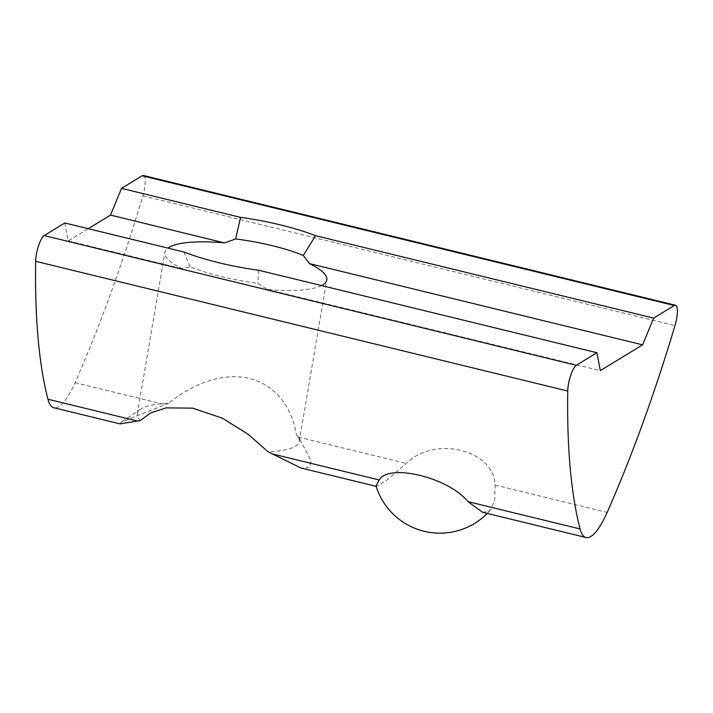 <?xml version="1.0" encoding="UTF-8"?>
<svg xmlns="http://www.w3.org/2000/svg" width="713" height="713" viewBox="0 0 713 713"><rect width="100%" height="100%" fill="white"/><g stroke="black" fill="none" stroke-linecap="round" stroke-linejoin="round"><path stroke-width="0.53" stroke-dasharray="3.56 2.67" d="M140.256 420.59A82.12 20.294 -170.3 0 1 137.324 413.709A82.12 20.294 -170.3 0 1 140.871 409.066A82.12 20.294 -170.3 0 1 168.509 403.344C189.239 386.401 220.103 371.616 249.211 378.416C278.088 385.564 293.061 411.41 296.296 434.502A82.12 20.294 -170.3 0 1 297.419 435.83A82.12 20.294 -170.3 0 1 299.219 441.383A82.12 20.294 -170.3 0 1 268.035 451.748M321.616 285.592A82.12 20.294 -170.3 0 1 267.206 289.425L257.767 283.248A82.12 20.294 -170.3 0 1 190.148 266.76L182.252 268.703A82.12 20.294 -170.3 0 1 164.917 252.322A82.12 20.294 -170.3 0 1 167.867 248.097M190.148 266.76L183.802 251.983M258.855 270.289L257.767 283.248M64.821 222.973L68.225 240.905L88.243 228.686M68.225 240.905L182.252 268.703M267.206 289.425L600.328 370.644M482.496 512.264L488.637 511.471L490.811 509.572L494.769 499.911L495.089 485.081C494.109 449.778 434.716 435.153 406.241 463.414L386.464 480.464L376.509 486.418L376.018 485.963M296.296 434.502L299.344 438.361L311.269 460.848L309.451 467.576L300.806 467.96M120.007 423.879L120.907 422.256L168.509 403.344M143.375 175.496A16.702 4.412 -76.3 0 1 142.876 195.834A534.447 141.121 -76.3 0 1 75.061 382.667A66.808 17.638 -76.3 0 1 53.903 407.765M495.089 485.081L607.164 512.406M298.382 437.122L406.241 463.414M75.061 382.667L164.748 404.529M142.876 195.834L674.979 325.583M299.219 441.383L326.804 279.995M137.324 413.709L164.917 252.322M297.419 435.83L299.344 438.361M140.871 409.066L120.907 422.256M487.273 513.431A66.808 66.808 0 0 0 490.811 509.572"/><path stroke-width="1.07" d="M376.134 486.328L300.806 467.96L268.035 451.748L248.24 434.351L222.394 418.183L192.617 408.13L166.022 407.889L150.621 412.943L140.256 420.59L120.007 423.879L53.903 407.765A66.808 17.638 -76.3 0 1 47.949 399.218A534.447 141.121 -76.3 0 1 35.65 261.297A16.702 4.412 -76.3 0 1 44.206 235.566L64.821 222.973L183.802 251.983A100.212 24.759 -170.3 0 0 258.855 270.289L596.933 352.721L600.328 370.644L642.6 344.842L653.634 318.105L674.257 305.512A16.702 4.412 -76.3 0 1 675.487 305.235A16.702 4.412 -76.3 0 1 674.979 325.583A534.447 141.121 -76.3 0 1 607.164 512.406A66.808 17.638 -76.3 0 1 586.006 537.504A66.808 17.638 -76.3 0 1 580.061 528.957A534.447 141.121 -76.3 0 1 567.753 391.036A16.702 4.412 -76.3 0 1 576.309 365.306L596.933 352.721M167.867 248.097A82.12 20.294 -170.3 0 1 224.515 242.901L235.682 238.962A82.12 20.294 -170.3 0 1 303.301 255.45L309.478 263.614A82.12 20.294 -170.3 0 1 326.804 279.995A82.12 20.294 -170.3 0 1 321.616 285.592M303.301 255.45L315.556 235.673L653.634 318.105M309.478 263.614L642.6 344.842M88.243 228.686L110.497 215.094L224.515 242.901M487.273 513.431A66.808 66.808 0 0 1 376.018 485.963L379.129 479.965C389.04 463.049 448.468 477.46 467.978 501.631L482.496 512.264L586.006 537.504M110.497 215.094L121.531 188.357L240.504 217.367L235.682 238.962M240.504 217.367A100.212 24.759 -170.3 0 1 315.556 235.673M121.531 188.357L142.145 175.772A16.702 4.412 -76.3 0 1 143.375 175.496L675.487 305.235M271.279 453.664L379.129 479.965M467.978 501.631L580.061 528.957M35.65 261.297L567.753 391.036M47.949 399.218L137.636 421.08M44.206 235.566L576.309 365.306M142.145 175.772L674.257 305.512"/></g></svg>
